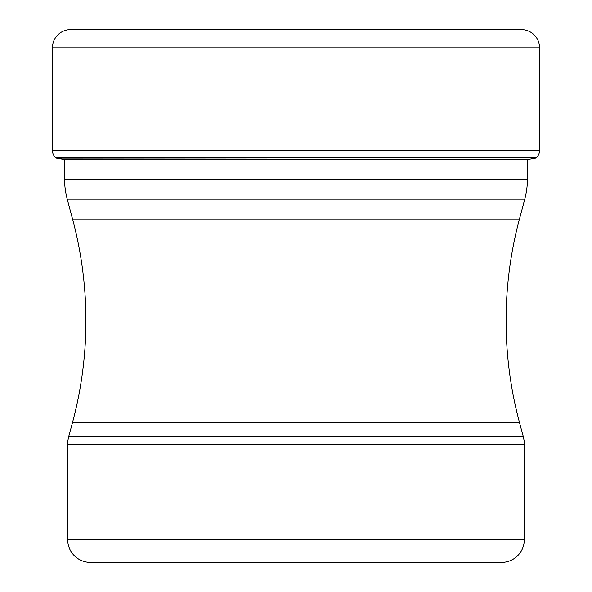 <?xml version="1.0" encoding="UTF-8"?>
<svg xmlns="http://www.w3.org/2000/svg" width="592" height="592" viewBox="0 0 592 592"><rect width="100%" height="100%" fill="white"/><g stroke="black" fill="none" stroke-linecap="round" stroke-linejoin="round"><path stroke-width="0.89" d="M521.3 29.6L70.7 29.6A18.271 18.271 0 0 0 52.436 47.871A18.271 18.271 0 0 1 70.7 29.6L521.3 29.6A18.271 18.271 0 0 1 539.564 47.871L539.564 150.56A9.132 9.132 0 0 1 536.034 157.775L56.447 158.145A426.936 426.936 0 0 0 62.789 159.255A426.936 426.936 0 0 1 56.447 158.145L55.966 157.775A9.132 9.132 0 0 1 52.436 150.56A9.132 9.132 0 0 0 55.966 157.775L56.447 158.145M539.564 47.871L52.436 47.871L52.436 150.56L539.564 150.56M62.789 159.255L529.211 159.255A426.936 426.936 0 0 0 535.553 158.145L535.553 158.145M527.391 159.559L527.391 179.42A76.116 76.116 0 0 1 524.793 199.119L67.207 199.119A76.116 76.116 0 0 1 64.609 179.42L527.391 179.42M64.609 159.255L64.609 179.42M67.207 199.119L72.535 219.01L519.465 219.01L524.793 199.119M72.535 219.01A392.947 392.947 0 0 1 72.535 422.414L68.694 436.748L523.306 436.748L519.465 422.414L72.535 422.414M519.465 219.01A392.947 392.947 0 0 0 519.465 422.414M67.658 539.564L524.342 539.564A22.836 22.836 0 0 1 501.505 562.4L90.495 562.4A22.836 22.836 0 0 1 67.658 539.564L67.658 444.629A30.444 30.444 0 0 1 68.694 436.748M524.342 539.564L524.342 444.629A30.444 30.444 0 0 0 523.306 436.748M67.658 444.629L524.342 444.629M52.436 47.871L52.436 150.56M55.966 157.775L536.034 157.775"/></g></svg>
